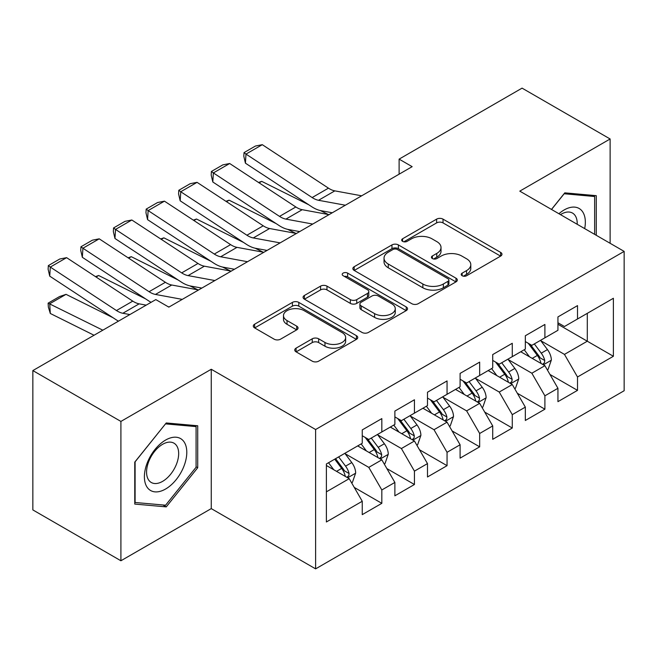 <?xml version="1.0" encoding="UTF-8"?>
<svg xmlns="http://www.w3.org/2000/svg" width="657" height="657" viewBox="0 0 657 657"><rect width="100%" height="100%" fill="white"/><g stroke="black" fill="none" stroke-linecap="round" stroke-linejoin="round"><path stroke-width="0.99" d="M462.15 275.735A3.17 1.831 0 0 0 466.626 275.735L500.642 256.099A4.525 2.612 0 0 0 501.973 254.251A4.525 2.612 0 0 0 500.642 252.403L443.023 219.134A4.525 2.612 0 0 0 436.618 219.134L402.601 238.77A3.17 1.831 0 0 0 401.673 240.068A3.17 1.831 0 0 0 402.601 241.357A3.17 1.831 0 0 0 407.085 241.357L411.487 238.82A14.487 8.36 0 0 1 431.978 238.82L436.774 241.587A14.487 8.36 0 0 1 441.019 247.5A14.487 8.36 0 0 1 436.774 253.421L432.372 255.959A3.17 1.831 0 0 0 431.444 257.257A3.17 1.831 0 0 0 432.372 258.546A3.17 1.831 0 0 0 436.856 258.546L441.258 256.008A14.487 8.36 0 0 1 461.748 256.008L466.552 258.776A14.487 8.36 0 0 1 470.79 264.689A14.487 8.36 0 0 1 466.552 270.61L462.15 273.148A3.17 1.831 0 0 0 461.222 274.445A3.17 1.831 0 0 0 462.15 275.735L462.15 273.148M296.077 348.144A4.525 2.612 0 0 0 294.755 349.992A4.525 2.612 0 0 0 296.077 351.84L312.247 361.169A4.525 2.612 0 0 0 318.645 361.169L356.423 339.365A4.525 2.612 0 0 0 357.753 337.517A4.525 2.612 0 0 0 356.423 335.67L298.804 302.401A4.525 2.612 0 0 0 292.398 302.401L254.62 324.205A4.525 2.612 0 0 0 253.298 326.053A4.525 2.612 0 0 0 254.62 327.9L274.15 339.176A4.525 2.612 0 0 0 280.555 339.176L296.718 329.847A4.525 2.612 0 0 0 298.048 327.999A4.525 2.612 0 0 0 296.718 326.151L287.035 320.559A12.113 6.989 0 0 1 283.487 315.615A12.113 6.989 0 0 1 290.961 309.151A12.113 6.989 0 0 1 304.166 310.671L342.1 332.573A12.113 6.989 0 0 1 345.648 337.517A12.113 6.989 0 0 1 338.166 343.972A12.113 6.989 0 0 1 324.969 342.461L318.645 338.807A4.525 2.612 0 0 0 312.247 338.807L296.077 348.144L296.077 351.84M120.913 421.424L120.913 560.766L211.25 508.608L211.25 369.267L120.913 421.424L32.85 370.581L155.808 299.592L168.849 307.131L412.153 166.656L399.111 159.125L399.111 174.187M211.25 369.267L315.615 429.522L624.15 251.393L624.15 390.734L315.615 568.863L315.615 429.522M610.123 243.295L610.123 138.98L519.786 191.138L624.15 251.393M610.123 138.98L522.069 88.137L399.111 159.125M411.808 303.69A4.525 2.612 0 0 0 418.213 303.69L455.983 281.878A4.525 2.612 0 0 0 457.313 280.03A4.525 2.612 0 0 0 455.983 278.182L398.364 244.913A4.525 2.612 0 0 0 391.958 244.913L354.18 266.726A4.525 2.612 0 0 0 352.858 268.573A4.525 2.612 0 0 0 354.18 270.421L411.808 303.69M344.408 276.425A3.17 1.831 0 0 1 347.619 276.868L347.619 273.098L406.207 306.926A4.525 2.612 0 0 1 407.529 308.774A4.525 2.612 0 0 1 406.207 310.621L368.429 332.434A4.525 2.612 0 0 1 362.023 332.434L304.405 299.165L304.405 295.469A4.525 2.612 0 0 0 303.074 297.317A4.525 2.612 0 0 0 304.405 299.165M304.405 295.469L320.567 286.132A4.525 2.612 0 0 1 326.972 286.132L350.345 299.625A4.525 2.612 0 0 0 356.743 299.625L367.468 293.433A4.525 2.612 0 0 0 368.799 291.585A4.525 2.612 0 0 0 367.468 289.737L343.135 275.694A3.17 1.831 0 0 1 342.207 274.396A3.17 1.831 0 0 1 344.169 272.704A3.17 1.831 0 0 1 347.619 273.098M557.941 324.262L587.292 341.213L587.292 313.34L613.383 298.278L577.511 318.99L577.511 305.62L557.941 316.92L557.941 330.29L544.899 337.821L544.899 324.451L525.329 335.752L525.329 349.122L512.279 356.652L512.279 343.283L492.717 354.575L492.717 367.945L479.667 375.484L479.667 362.114L460.097 373.406L460.097 386.776L447.056 394.307L447.056 380.937L427.485 392.237L427.485 405.607L414.436 413.138L414.436 399.768L394.873 411.068L394.873 424.438L381.824 431.969L381.824 418.599L362.253 429.9L362.253 443.27L326.381 463.982L326.381 521.978L362.253 501.266L349.212 478.666L326.381 465.484M613.383 298.278L613.383 356.275L577.511 376.987L564.462 354.394L540.818 340.737M549.95 374.449L577.511 390.357L577.511 376.987M577.511 390.357L557.941 401.657L557.941 388.287L544.899 395.818L531.85 373.217L508.206 359.568M517.338 393.272L544.899 409.188L544.899 395.818M544.899 409.188L525.329 420.48L525.329 407.118L512.279 414.649L499.238 392.048L475.594 378.399M484.726 412.103L512.279 428.019L512.279 414.649M512.279 428.019L492.717 439.311L492.717 425.941L479.667 433.48L466.626 410.88L442.974 397.23M452.106 430.935L479.667 446.842L479.667 433.48M479.667 446.842L460.097 458.143L460.097 444.773L447.056 452.303L434.006 429.711L410.362 416.062M419.495 449.766L447.056 465.673L447.056 452.303M447.056 465.673L427.485 476.974L427.485 463.604L414.436 471.135L401.394 448.542L377.75 434.885M386.883 468.597L414.436 484.505L414.436 471.135M414.436 484.505L394.873 495.805L394.873 482.435L381.824 489.966L368.782 467.373L345.13 453.716M354.263 487.42L381.824 503.336L381.824 489.966M381.824 503.336L362.253 514.636L362.253 501.266M362.253 435.739L368.782 439.5L381.824 431.969M326.381 491.847L349.212 478.666M394.873 416.908L401.394 420.669L414.436 413.138M368.782 467.373L381.824 459.834L357.687 445.906M394.873 482.435L381.824 459.834M427.485 398.076L434.006 401.846L447.056 394.307M401.394 448.542L414.436 441.011L390.307 427.075M427.485 463.604L414.436 441.011M460.097 379.245L466.626 383.015L479.667 375.484M434.006 429.711L447.056 422.18L422.919 408.243M460.097 444.773L447.056 422.18M492.717 360.414L499.238 364.183L512.279 356.652M466.626 410.88L479.667 403.349L455.531 389.412M492.717 425.941L479.667 403.349M525.329 341.583L531.85 345.352L544.899 337.821M499.238 392.048L512.279 384.517L488.151 370.581M525.329 407.118L512.279 384.517M557.941 322.759L564.462 326.521L577.511 318.99M531.85 373.217L544.899 365.686L520.763 351.758M557.941 388.287L544.899 365.686M32.85 370.581L32.85 509.922L120.913 560.766M211.25 508.608L315.615 568.863M564.462 354.394L587.292 341.213L613.383 356.275M596.269 235.288L596.269 195.671L564.79 192.854L551.469 209.427M197.716 467.735L197.716 425.769L166.246 422.96L134.767 462.109L134.767 504.075L166.246 506.884L197.716 467.735L196.082 466.79M463.415 276.186L466.552 274.371A14.487 8.36 0 0 0 470.79 268.458L470.79 264.689M441.019 247.5L441.019 251.27A14.487 8.36 0 0 1 436.774 257.183L433.645 258.998M500.585 256.131L443.023 222.895A4.525 2.612 0 0 0 436.618 222.895L403.866 241.809M455.925 281.919L398.364 248.683A4.525 2.612 0 0 0 391.958 248.683L354.246 270.454M447.984 281.327A3.17 1.831 0 0 0 448.912 280.03A3.17 1.831 0 0 0 447.984 278.74L397.403 249.537A3.17 1.831 0 0 0 392.919 249.537L388.279 252.214A14.487 8.36 0 0 0 384.033 258.135A14.487 8.36 0 0 0 388.279 264.048L422.853 284.005A14.487 8.36 0 0 0 443.344 284.005L447.984 281.327L447.984 285.097A3.17 1.831 0 0 0 448.912 283.799L448.912 280.03M384.033 258.135L384.033 261.897A14.487 8.36 0 0 0 388.279 267.81L388.279 264.048M447.984 285.097L443.344 287.774A14.487 8.36 0 0 1 422.853 287.774L388.279 267.81M304.462 299.198L320.567 289.901L320.567 286.132M368.799 291.585L368.799 295.354A4.525 2.612 0 0 1 367.468 297.202L356.743 303.394A4.525 2.612 0 0 1 350.345 303.394L326.972 289.901A4.525 2.612 0 0 0 320.567 289.901M347.619 276.868L406.141 310.654M374.589 313.627A12.113 6.989 0 0 0 387.786 315.138A12.113 6.989 0 0 0 395.268 308.683A12.113 6.989 0 0 0 391.72 303.739L378.35 296.02A4.525 2.612 0 0 0 371.952 296.02L361.227 302.212A4.525 2.612 0 0 0 359.896 304.06A4.525 2.612 0 0 0 361.227 305.907L374.589 313.627L374.589 317.388A12.113 6.989 0 0 0 387.786 318.908A12.113 6.989 0 0 0 395.268 312.445L395.268 308.683M359.896 304.06L359.896 307.829A4.525 2.612 0 0 0 361.227 309.677L361.227 305.907M374.589 317.388L361.227 309.677M345.648 337.517L345.648 341.279A12.113 6.989 0 0 1 338.166 347.742A12.113 6.989 0 0 1 324.969 346.223L318.645 342.576A4.525 2.612 0 0 0 312.247 342.576L296.143 351.873M283.487 315.615L283.487 319.376A12.113 6.989 0 0 0 287.035 324.32L287.035 320.559M296.66 329.88L287.035 324.32M356.365 339.398L298.804 306.162A4.525 2.612 0 0 0 292.398 306.162L254.686 327.942M162.92 504.962L166.246 506.884M547.314 369.866L548.094 369.415L551.354 360.003A12.22 7.055 -120 0 0 547.453 349.59L540.522 340.342M258.521 182.457L261.724 181.365L308.757 204.77M320.37 210.552L327.892 214.297A34.591 19.973 60 0 1 328.303 214.502M529.485 356.792L524.22 349.762M521.757 352.324L521.157 351.528M542.592 364.356L544.489 362.656L544.752 360.521A12.22 7.055 -120 0 0 541.253 353.17L534.33 343.923M530.371 344.498L538.929 355.922A6.225 3.597 60 0 1 540.062 357.81L544.752 360.521M528.22 343.258L537.344 355.429A12.22 7.055 60 0 1 540.842 362.779L541.089 363.493M261.724 181.365L259.137 182.86M345.352 205.222L318.522 200.286A23.061 13.312 60 0 1 312.149 197.56L245.981 154.091L245.422 163.166L311.59 206.635A34.591 19.973 -120 0 0 321.15 210.716L332.294 212.769M361.662 195.811L334.832 190.867A23.061 13.312 60 0 1 328.451 188.148L262.291 144.68L245.981 154.091L244.026 152.621L255.442 146.035L262.291 144.68M245.422 163.166L243.804 156.251L244.026 152.621M514.694 388.698L515.482 388.246L518.743 378.834A12.22 7.055 -120 0 0 514.842 368.421L507.91 359.174M225.909 201.288L229.112 200.196L276.145 223.602M287.758 229.383L295.28 233.128A34.591 19.973 60 0 1 295.691 233.334M496.873 375.623L491.6 368.593M489.137 371.156L488.537 370.359M509.98 383.187L511.869 381.487L512.14 379.352A12.22 7.055 -120 0 0 508.641 372.002L501.71 362.754M497.76 363.329L506.317 374.753A6.225 3.597 60 0 1 507.45 376.642L512.14 379.352M495.608 362.089L504.724 374.26A12.22 7.055 60 0 1 508.222 381.61L508.477 382.317M229.112 200.196L226.517 201.691M482.082 407.529L482.862 407.077L486.123 397.657A12.22 7.055 -120 0 0 482.222 387.252L475.298 378.005M193.289 220.12L196.5 219.027L243.525 242.433M255.146 248.215L262.669 251.96A34.591 19.973 60 0 1 263.071 252.165M464.253 394.446L458.988 387.416M456.525 389.987L455.925 389.19M477.368 402.018L479.257 400.318L479.528 398.183A12.22 7.055 -120 0 0 476.029 390.833L469.098 381.586M465.148 382.16L473.705 393.584A6.225 3.597 60 0 1 474.83 395.473L479.528 398.183M462.996 380.92L472.112 393.091A12.22 7.055 60 0 1 475.611 400.442L475.857 401.148M196.5 219.027L193.905 220.522M312.74 224.053L285.91 219.11A23.061 13.312 60 0 1 279.529 216.391L213.369 172.922L212.811 181.989L278.97 225.458A34.591 19.973 -120 0 0 288.538 229.539L299.674 231.593M329.042 214.642L302.22 209.698A23.061 13.312 60 0 1 295.839 206.98L229.671 163.511L213.369 172.922L211.414 171.452L222.83 164.866L229.671 163.511M212.811 181.989L211.193 175.082L211.414 171.452M280.12 242.885L253.298 237.941A23.061 13.312 60 0 1 246.917 235.222L180.749 191.754L180.19 200.82L246.359 244.289A34.591 19.973 -120 0 0 255.926 248.371L267.062 250.424M296.43 233.473L269.6 228.529A23.061 13.312 60 0 1 263.227 225.803L197.059 182.342L180.749 191.754L178.803 190.284L190.218 183.689L197.059 182.342M180.19 200.82L178.573 193.914L178.803 190.284M584.689 228.603A29.984 17.312 120 0 0 582.496 211.603A29.984 17.312 120 0 0 558.918 213.73M577.199 224.283A22.699 13.107 120 0 0 575.064 215.439A22.699 13.107 120 0 0 572.518 213.073A22.699 13.107 120 0 0 560.462 214.617M564.076 193.749L594.634 196.509L594.634 234.352M592.614 195.343L594.634 196.509M551.535 209.468L564.141 193.782M147.234 487.387A29.984 17.312 120 0 0 176.191 479.626A29.984 17.312 120 0 0 183.952 441.709A29.984 17.312 120 0 0 154.995 449.462A29.984 17.312 120 0 0 147.234 487.387M148.72 480.119A22.699 13.107 120 0 0 151.266 482.484A22.699 13.107 120 0 0 172.389 471.89A22.699 13.107 120 0 0 176.519 445.536A22.699 13.107 120 0 0 173.965 443.171A22.699 13.107 120 0 0 152.851 453.765A22.699 13.107 120 0 0 148.72 480.119M165.589 423.888L196.082 426.607L196.082 467.267L165.589 505.208L135.096 502.482L135.096 461.822L165.523 423.847M194.061 425.44L196.082 426.607M449.47 426.36L450.25 425.908L453.511 416.489A12.22 7.055 -120 0 0 449.61 406.083L442.678 396.836M160.678 238.951L163.889 237.85L210.913 261.264M222.526 267.046L230.049 270.783A34.591 19.973 60 0 1 230.459 270.996M431.641 413.278L426.377 406.248M423.913 408.818L423.313 408.013M444.748 420.85L446.645 419.141L446.908 417.014A12.22 7.055 -120 0 0 443.409 409.664L436.486 400.409M432.528 400.992L441.085 412.415A6.225 3.597 60 0 1 442.218 414.304L446.908 417.014M430.376 399.743L439.5 411.923A12.22 7.055 60 0 1 442.999 419.273L443.245 419.979M163.889 237.85L161.294 239.353M416.85 445.191L417.638 444.74L420.899 435.32A12.22 7.055 -120 0 0 416.998 424.915L410.067 415.667M128.066 257.782L131.269 256.682L178.302 280.087M189.914 285.869L197.437 289.614A34.591 19.973 60 0 1 197.847 289.827M399.029 432.109L393.757 425.079M391.293 427.65L390.693 426.845M412.136 439.681L414.033 437.973L414.296 435.846A12.22 7.055 -120 0 0 410.797 428.487L403.866 419.24M399.916 419.815L408.473 431.238A6.225 3.597 60 0 1 409.607 433.135L414.296 435.846M397.764 418.575L406.888 430.754A12.22 7.055 60 0 1 410.387 438.104L410.633 438.81M131.269 256.682L128.673 258.185M247.508 261.716L220.678 256.772A23.061 13.312 60 0 1 214.305 254.054L148.137 210.585L147.579 219.652L213.747 263.12A34.591 19.973 -120 0 0 223.306 267.202L234.45 269.255M263.818 252.304L236.988 247.361A23.061 13.312 60 0 1 230.615 244.634L164.447 201.165L148.137 210.585L146.183 209.115L157.598 202.52L164.447 201.165M147.579 219.652L145.961 212.737L146.183 209.115M214.896 280.547L188.066 275.603A23.061 13.312 60 0 1 181.693 272.885L115.525 229.416L114.967 238.483L181.127 281.952A34.591 19.973 -120 0 0 190.694 286.033L201.839 288.086M231.198 271.127L204.376 266.192A23.061 13.312 60 0 1 197.995 263.465L131.835 219.996L115.525 229.416L113.571 227.946L124.986 221.352L131.835 219.996M114.967 238.483L113.349 231.568L113.571 227.946M384.238 464.014L385.018 463.563L388.279 454.151A12.22 7.055 -120 0 0 384.378 443.746L377.455 434.491M95.446 276.605L98.657 275.513L145.682 298.919M366.409 450.94L361.145 443.91M358.681 446.473L358.081 445.676M379.524 458.512L381.413 456.804L381.684 454.669A12.22 7.055 -120 0 0 378.186 447.318L371.254 438.071M367.304 438.646L375.861 450.07A6.225 3.597 60 0 1 376.987 451.959L381.684 454.669M365.152 437.406L374.268 449.577A12.22 7.055 60 0 1 377.767 456.935L378.013 457.642M98.657 275.513L96.062 277.008M182.276 299.378L155.454 294.435A23.061 13.312 60 0 1 149.073 291.708L82.913 248.239L82.347 257.314L148.515 300.783A34.591 19.973 -120 0 0 151.094 302.319M168.143 306.712L169.219 306.918M198.586 289.959L171.756 285.015A23.061 13.312 60 0 1 165.383 282.296L99.215 238.828L82.913 248.239L80.959 246.769L92.374 240.183L99.215 238.828M82.347 257.314L80.737 250.399L80.959 246.769M351.626 482.846L352.407 482.394L355.667 472.983A12.22 7.055 -120 0 0 351.766 462.569L344.835 453.322M66.045 294.344L49.735 303.756L50.293 313.471L48.347 307.041L48.117 303.156L59.532 296.562L66.045 294.344L113.07 317.75M333.797 469.771L328.533 462.742M48.117 303.156L102.829 330.184M94.05 335.251L50.293 313.471M346.904 477.335L348.801 475.635L349.064 473.5A12.22 7.055 -120 0 0 345.566 466.15L338.642 456.902M335.579 458.668L343.241 468.901A6.225 3.597 60 0 1 344.375 470.79L349.064 473.5M334.725 459.161L341.656 468.408A12.22 7.055 60 0 1 345.155 475.758L345.401 476.465M129.889 314.563L122.834 313.266A23.061 13.312 60 0 1 116.461 310.539L50.293 267.07L49.735 276.145L115.903 319.606A34.591 19.973 -120 0 0 118.482 321.15M146.191 305.144L139.144 303.846A23.061 13.312 60 0 1 132.771 301.128L66.603 257.659L50.293 267.07L48.347 265.6L59.754 259.014L66.603 257.659M49.735 276.145L48.117 269.23L48.347 265.6M466.552 274.371L466.552 270.61M432.372 258.546L432.372 255.959M436.774 257.183L436.774 253.421M402.601 241.357L402.601 238.77M436.618 222.895L436.618 219.134M443.023 222.895L443.023 219.134M500.642 256.099L500.642 252.403M354.18 270.421L354.18 266.726M391.958 248.683L391.958 244.913M398.364 248.683L398.364 244.913M455.983 281.878L455.983 278.182M422.853 287.774L422.853 284.005M443.344 287.774L443.344 284.005M326.972 289.901L326.972 286.132M350.345 303.394L350.345 299.625M356.743 303.394L356.743 299.625M367.468 297.202L367.468 293.433M406.207 310.621L406.207 306.926M312.247 342.576L312.247 338.807M318.645 342.576L318.645 338.807M324.969 346.223L324.969 342.461M296.718 329.847L296.718 326.151M254.62 327.9L254.62 324.205M292.398 306.162L292.398 302.401M298.804 306.162L298.804 302.401M356.423 339.365L356.423 335.67M543.364 364.807L551.272 360.241M541.253 353.17L547.453 349.59M532.236 358.377L537.344 355.429M318.522 200.286L334.832 190.867M312.149 197.56L328.451 188.148M510.752 383.631L518.66 379.064M508.641 372.002L514.842 368.421M499.624 377.208L504.724 374.26M478.132 402.462L486.04 397.896M476.029 390.833L482.222 387.252M467.004 396.04L472.112 393.091M285.91 219.11L302.22 209.698M279.529 216.391L295.839 206.98M253.298 237.941L269.6 228.529M246.917 235.222L263.227 225.803M445.52 421.293L453.429 416.727M443.409 409.664L449.61 406.083M434.392 414.871L439.5 411.923M412.908 440.124L420.817 435.558M410.797 428.487L416.998 424.915M401.78 433.702L406.888 430.754M220.678 256.772L236.988 247.361M214.305 254.054L230.615 244.634M188.066 275.603L204.376 266.192M181.693 272.885L197.995 263.465M380.288 458.956L388.197 454.389M378.186 447.318L384.378 443.746M369.16 452.525L374.268 449.577M155.454 294.435L171.756 285.015M149.073 291.708L165.383 282.296M347.676 477.787L355.585 473.221M345.566 466.15L351.766 462.569M336.548 471.356L341.656 468.408M122.834 313.266L139.144 303.846M116.461 310.539L132.771 301.128"/></g></svg>
